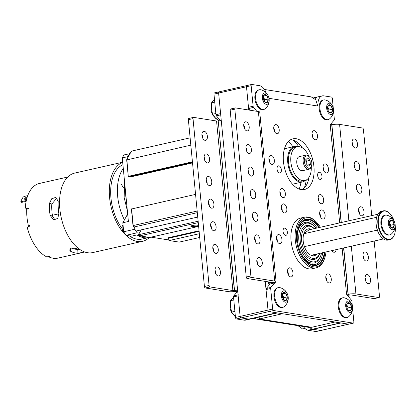 <?xml version="1.0" encoding="UTF-8"?>
<svg xmlns="http://www.w3.org/2000/svg" width="416" height="416" viewBox="0 0 416 416"><rect width="100%" height="100%" fill="white"/><g stroke="black" fill="none" stroke-linecap="round" stroke-linejoin="round"><path stroke-width="0.62" d="M138.632 234.447L138.845 234.655L138.632 234.447L141.175 229.866M129.771 176.561L129.823 177.117A0.463 0.26 77.2 0 0 129.511 176.623L192.478 162.365M190.117 137.847L131.596 151.096A54.85 30.992 77.2 0 0 126.854 159.635L128.274 176.4L129.511 176.623M169.12 240.536A0.463 0.369 -81 0 0 169.234 240.531L179.223 242.112L169.12 240.536A0.463 0.369 -81 0 1 168.823 240.167L168.636 238.243A0.463 0.26 77.2 0 0 168.324 237.749L169.796 237.983M191.506 226.538A3.671 0.666 174.5 0 0 195.619 226.392A3.671 0.666 174.5 0 0 198.115 225.514A3.671 0.666 174.5 0 0 194.397 225.207A3.671 0.666 174.5 0 0 190.804 226.221A3.671 0.666 174.5 0 0 191.506 226.538M198.146 221.229L138.845 234.655A54.85 30.992 77.2 0 0 139.755 235.872L198.276 222.622M139.755 235.872L139.438 235.518L139.755 235.872L149.744 237.448L198.64 226.377M126.771 159.916L190.819 145.153M128.461 176.311L192.426 161.829M204.313 159.136L204.781 159.032M169.234 240.531L199.347 233.714M179.223 242.112L199.711 237.474M201.926 135.169L202.212 135.106M131.492 208.993L195.562 194.381M131.596 208.863L133.203 225.545L197.163 211.063M133.084 225.514L133.203 225.545A54.85 30.992 77.2 0 0 133.983 227.001L197.319 212.659M131.596 151.096L131.362 151.648M139.105 235.269L136.932 234.926L131.357 236.189L125.96 235.336A54.85 30.992 -102.8 0 1 123.692 231.764L122.824 222.752L127.681 214.006M134.612 226.855L134.841 229.237A54.85 30.992 77.2 0 0 137.114 232.809L125.96 235.336M134.841 229.237L123.692 231.764M151.034 237.156L168.802 239.97M137.114 232.809L139.344 233.163M129.688 153.717L123.916 154.95A54.85 30.992 77.2 0 0 122.278 157.903L128.398 221.489L122.824 222.752M129.496 153.686A54.85 30.992 77.2 0 0 127.852 156.645L127.889 156.998M127.852 156.645L122.278 157.903M124.462 233.028A4.618 2.61 -102.8 0 1 122.216 229.008A4.618 2.61 -102.8 0 1 123.022 224.78M28.855 226.351L29.411 226.226A36.915 20.857 -102.8 0 1 29.162 225.144M59.431 257.748L57.98 258.097A38.459 21.731 -102.8 0 1 48.344 256.651L48.37 256.131M29.427 226.268L30.056 224.942L28.309 225.337A38.459 21.731 -102.8 0 1 26.707 209.222L28.454 208.827L27.57 207.958L28.07 208.016M27.648 209.009A36.915 20.857 -102.8 0 1 27.669 208.645L28.413 208.473M41.044 183.082L67.803 177.013M48.344 256.651L50.086 256.256L45.49 256.24A38.459 21.731 -102.8 0 1 27.368 227.916L28.012 226.59L29.463 226.257M58.9 213.793L52.634 215.212A4.545 2.569 77.2 0 0 52.374 215.296M27.752 195.634L24.133 196.456L23.067 197.2L20.8 201.287L21.658 202.384L20.8 201.287M27.248 197.09L26.718 197.21A1.732 0.764 -32.4 0 0 25.116 198.115A1.732 0.764 -32.4 0 0 24.653 199.228A1.732 0.764 -32.4 0 0 25.511 199.384L26.655 199.124M25.095 199.425A1.732 0.764 147.6 0 1 26.983 197.948M26.14 201.37L21.658 202.384M26.312 200.543L21.221 201.698M125.59 192.28A30.831 17.42 77.2 0 0 126.376 200.481M57.028 197.933L51.818 204.012A34.507 19.495 77.2 0 0 52.494 216.07L55.011 219.991M71.869 248.128A34.507 19.495 77.2 0 0 77.735 249.361L79.144 249.2M122.704 162.354A40.763 23.031 77.2 0 0 109.361 194.282A40.763 23.031 77.2 0 0 125.887 235.222M126.012 235.342A40.763 23.031 77.2 0 0 142.496 241.322A40.763 23.031 77.2 0 0 149.401 237.416M122.694 162.219L74.745 173.072A40.763 23.031 77.2 0 0 61.282 217.916A40.763 23.031 77.2 0 0 92.742 252.585L142.496 241.322M50.118 215.431L53.768 219.872L57.777 218.416L58.854 213.455A38.459 21.731 -102.8 0 1 58.183 201.396L55.916 197.33L51.724 198.734L49.447 203.372A38.459 21.731 77.2 0 0 50.118 215.431L52.494 216.07M80.194 249.725A38.459 21.731 -102.8 0 1 79.336 249.298L73.211 247.983L69.514 249.954L70.6 251.274A38.459 21.731 77.2 0 0 77.948 253.256L84.786 252.023M137.004 234.941A38.459 21.731 -102.8 0 0 148.72 237.552L141.991 239.075A38.459 21.731 -102.8 0 1 129.418 235.882M122.153 228.613A38.459 21.731 -102.8 0 1 110.666 191.355A38.459 21.731 -102.8 0 1 122.933 164.72M28.392 208.406L27.57 207.958L26.192 208.27L27.108 208.77L26.614 208.712L25.698 208.208L26.192 208.27L25.329 207.412A38.459 21.731 -102.8 0 1 38.293 183.752L42.786 182.671M27.108 208.77L27.669 208.645M305.323 180.398A18.184 10.275 -102.8 0 1 302.432 181.964L293.14 184.064A18.184 10.275 -102.8 0 1 292.453 184.179M284.44 148.788A18.184 10.275 -102.8 0 1 285.106 148.595L294.398 146.489A18.184 10.275 -102.8 0 1 297.684 146.656M302.432 181.964A18.184 10.275 -102.8 0 1 288.392 166.494A18.184 10.275 -102.8 0 1 294.398 146.489M308.963 156.484A17.321 9.786 77.2 0 0 297.19 146.744A17.321 9.786 77.2 0 0 290.862 162.032A17.321 9.786 77.2 0 0 304.84 180.528A17.321 9.786 77.2 0 0 311.272 166.67M297.19 146.744L294.871 147.269A17.321 9.786 77.2 0 0 288.543 162.557A17.321 9.786 77.2 0 0 302.52 181.059L304.84 180.528M308.469 166.119L306.16 163.743L305.765 159.666L307.684 157.96L309.998 160.332L310.393 164.414L308.469 166.119M304.361 161.45A6.339 3.583 77.2 0 0 307.559 167.799A6.339 3.583 77.2 0 0 311.49 166.005A6.339 3.583 77.2 0 0 309.452 156.993A6.339 3.583 77.2 0 0 305.718 156.359A6.339 3.583 77.2 0 0 304.361 161.45M309.452 156.993L308.932 156.452A7.218 4.077 77.2 0 0 305.781 155.158A7.218 4.077 77.2 0 0 303.144 161.528A7.218 4.077 77.2 0 0 308.968 169.239A7.218 4.077 77.2 0 0 311.256 166.712L311.49 166.005M305.781 155.158L299.421 156.598A7.218 4.077 77.2 0 0 296.785 162.968A7.218 4.077 77.2 0 0 302.609 170.674L308.968 169.239M305.822 160.238L306.654 161.091L309.998 160.332M306.992 164.596L306.654 161.091M307.455 165.079L310.393 164.414M306.821 164.424A3.609 2.038 77.2 0 0 306.847 163.129A3.609 2.038 77.2 0 0 305.828 160.295M316.358 331.458A1.383 0.785 -102.8 0 1 316.196 331.531A1.383 0.785 -102.8 0 1 316.02 331.536L308.386 330.33A14.409 8.143 -102.8 0 1 307.975 330.247A11.549 6.526 -102.8 0 1 303.384 326.524M277.41 312.92L250.25 319.067A11.549 6.526 -102.8 0 1 249.116 319.15A11.549 6.526 -102.8 0 0 250.25 319.067L245.606 320.122A11.549 6.526 -102.8 0 1 244.468 320.2A14.409 8.143 -102.8 0 1 244.062 320.154L236.428 318.942A1.383 0.785 -102.8 0 1 235.487 317.46L233.506 296.91A1.383 0.785 -102.8 0 1 233.74 295.859L237.713 291.288M220.423 120.687L216.403 115.814A1.383 0.785 -102.8 0 1 215.956 114.66L213.98 94.11A1.383 0.785 -102.8 0 1 214.484 92.882L219.133 91.832A1.383 0.785 77.2 0 0 218.624 93.054A1.383 0.785 -102.8 0 1 219.133 91.832L247.005 85.519A1.383 0.785 -102.8 0 1 247.182 85.514M237.63 291.309L235.981 291.377L234.39 290.514L218.218 120.942A7.16 1.3 174.5 0 1 221.281 120.619M236.132 291.351L234.541 290.488L232.892 290.555L210.018 286.941L205.374 287.992A1.383 0.785 -102.8 0 1 204.428 286.504L188.365 119.668A1.383 0.785 -102.8 0 1 188.869 118.446L193.518 117.395A1.383 0.785 77.2 0 0 193.014 118.617L188.365 119.668M311.709 327.278L259.324 318.994L282.552 313.732L334.942 322.02L311.709 327.278L308.589 327.345L256.662 319.129L259.324 318.994L259.137 317.054M254.171 318.183L256.662 319.129M215.956 114.66L220.605 113.61L218.624 93.054L213.98 94.11M316.02 331.536L320.668 330.486L313.035 329.274A14.409 8.143 -102.8 0 1 312.624 329.196A11.549 6.526 -102.8 0 1 309.66 327.449A11.549 6.526 -102.8 0 0 312.624 329.196A14.409 8.143 77.2 0 0 313.035 329.274L320.668 330.486A1.383 0.785 77.2 0 0 320.845 330.481A1.383 0.785 77.2 0 0 321.001 330.408M235.487 317.46L240.131 316.41A1.383 0.785 77.2 0 0 241.072 317.892L248.711 319.098A14.409 8.143 -102.8 0 0 249.116 319.15A14.409 8.143 -102.8 0 1 248.711 319.098L241.072 317.892A1.383 0.785 -102.8 0 1 240.131 316.41L238.155 295.854L233.506 296.91M220.605 113.61A1.383 0.785 77.2 0 0 221.052 114.764M238.389 294.804A1.383 0.785 77.2 0 0 238.155 295.854M218.218 120.942L234.541 290.488A7.16 1.3 -5.5 0 1 237.604 290.17M205.374 287.992L228.244 291.611A7.16 1.3 174.5 0 0 235.981 291.377M218.062 120.962L216.564 121.009L193.695 117.39A1.383 0.785 77.2 0 0 193.518 117.395M204.428 286.504L209.076 285.454L193.014 118.617M216.091 226.678A4.644 2.621 77.2 0 0 212.347 221.723A4.644 2.621 77.2 0 0 210.813 226.829A4.644 2.621 77.2 0 0 214.396 230.776A4.644 2.621 77.2 0 0 216.091 226.678M211.479 228.67A4.644 2.621 77.2 0 0 211.448 227.729A4.644 2.621 77.2 0 0 210.621 224.879M209.565 158.86A4.644 2.621 77.2 0 0 205.816 153.899A4.644 2.621 77.2 0 0 204.282 159.006A4.644 2.621 77.2 0 0 207.87 162.958A4.644 2.621 77.2 0 0 209.565 158.86M204.948 160.852A4.644 2.621 77.2 0 0 204.916 159.91A4.644 2.621 77.2 0 0 204.09 157.061M213.918 204.074A4.644 2.621 77.2 0 0 210.168 199.113A4.644 2.621 77.2 0 0 208.64 204.22A4.644 2.621 77.2 0 0 212.222 208.172A4.644 2.621 77.2 0 0 213.918 204.074M209.3 206.066A4.644 2.621 77.2 0 0 209.269 205.124A4.644 2.621 77.2 0 0 208.442 202.275M218.27 249.288A4.644 2.621 77.2 0 0 214.526 244.327A4.644 2.621 77.2 0 0 212.992 249.434A4.644 2.621 77.2 0 0 216.575 253.38A4.644 2.621 77.2 0 0 218.27 249.288M213.658 251.274A4.644 2.621 77.2 0 0 213.626 250.338A4.644 2.621 77.2 0 0 212.8 247.484M220.449 271.892A4.644 2.621 77.2 0 0 216.7 266.937A4.644 2.621 77.2 0 0 215.171 272.043A4.644 2.621 77.2 0 0 218.754 275.99A4.644 2.621 77.2 0 0 220.449 271.892M215.831 273.884A4.644 2.621 77.2 0 0 215.8 272.943A4.644 2.621 77.2 0 0 214.973 270.093M211.739 181.464A4.644 2.621 77.2 0 0 207.995 176.509A4.644 2.621 77.2 0 0 206.461 181.615A4.644 2.621 77.2 0 0 210.044 185.562A4.644 2.621 77.2 0 0 211.739 181.464M207.126 183.456A4.644 2.621 77.2 0 0 207.095 182.52A4.644 2.621 77.2 0 0 206.268 179.665M207.386 136.25A4.644 2.621 77.2 0 0 203.642 131.295A4.644 2.621 77.2 0 0 202.108 136.401A4.644 2.621 77.2 0 0 205.691 140.348A4.644 2.621 77.2 0 0 207.386 136.25M202.774 138.242A4.644 2.621 77.2 0 0 202.743 137.306A4.644 2.621 77.2 0 0 201.916 134.451M209.076 285.454A1.383 0.785 77.2 0 0 210.018 286.941M276.994 312.837A14.409 8.143 -102.8 0 1 276.583 312.79L268.949 311.579A1.383 0.785 -102.8 0 1 268.008 310.097L265.242 281.382M266.027 289.546A1.383 0.785 -102.8 0 1 266.261 288.496L270.156 283.946L274.799 282.89L270.91 287.44A1.383 0.785 77.2 0 0 270.676 288.491L266.027 289.546L268.008 310.097L240.131 316.41L218.624 93.054L246.501 86.746A1.383 0.785 -102.8 0 1 247.005 85.519L251.654 84.469A1.383 0.785 77.2 0 0 251.15 85.691L253.126 106.246A1.383 0.785 77.2 0 0 253.573 107.401L256.781 111.29M268.018 281.819A5.772 3.26 77.2 0 0 269.292 284.955M248.742 110.016L246.501 86.746L248.482 107.297L253.126 106.246M317.663 175.51A3.671 2.075 77.2 0 0 320.627 179.436A3.671 2.075 77.2 0 0 321.838 175.396A3.671 2.075 77.2 0 0 319.004 172.271A3.671 2.075 77.2 0 0 317.663 175.51M277.051 169.088A3.671 2.075 77.2 0 0 280.015 173.009A3.671 2.075 77.2 0 0 281.232 168.969A3.671 2.075 77.2 0 0 278.392 165.849A3.671 2.075 77.2 0 0 277.051 169.088M283.052 231.39A3.671 2.075 77.2 0 0 286.016 235.316A3.671 2.075 77.2 0 0 287.227 231.275A3.671 2.075 77.2 0 0 284.393 228.15A3.671 2.075 77.2 0 0 283.052 231.39M283.468 161.756A25.979 14.68 77.2 0 0 304.429 189.504A25.979 14.68 77.2 0 0 313.009 160.919A25.979 14.68 77.2 0 0 292.958 138.824A25.979 14.68 77.2 0 0 283.468 161.756M304.772 217.136L300.586 218.083A25.979 14.68 77.2 0 0 291.096 241.015A25.979 14.68 77.2 0 0 312.062 268.762L316.243 267.816A25.979 14.68 -102.8 0 1 296.192 245.716A25.979 14.68 -102.8 0 1 304.772 217.136A25.979 14.68 -102.8 0 1 316.129 221.79L316.675 222.357A25.059 14.16 -102.8 0 1 320.372 227.261M312.036 134.789A4.644 2.621 77.2 0 0 315.786 139.75A4.644 2.621 77.2 0 0 317.314 134.644A4.644 2.621 77.2 0 0 313.732 130.692A4.644 2.621 77.2 0 0 312.036 134.789M318.193 198.734A4.644 2.621 77.2 0 0 321.942 203.689A4.644 2.621 77.2 0 0 323.471 198.583A4.644 2.621 77.2 0 0 319.888 194.636A4.644 2.621 77.2 0 0 318.193 198.734M279.906 192.676A4.644 2.621 77.2 0 0 283.655 197.631A4.644 2.621 77.2 0 0 285.189 192.525A4.644 2.621 77.2 0 0 281.606 188.578A4.644 2.621 77.2 0 0 279.906 192.676M273.749 128.736A4.644 2.621 77.2 0 0 277.498 133.692A4.644 2.621 77.2 0 0 279.032 128.586A4.644 2.621 77.2 0 0 275.449 124.639A4.644 2.621 77.2 0 0 273.749 128.736M319.67 214.048A4.644 2.621 77.2 0 0 323.414 219.008A4.644 2.621 77.2 0 0 324.948 213.902A4.644 2.621 77.2 0 0 321.365 209.95A4.644 2.621 77.2 0 0 319.67 214.048M325.827 277.992A4.644 2.621 77.2 0 0 329.571 282.948A4.644 2.621 77.2 0 0 331.105 277.841A4.644 2.621 77.2 0 0 327.522 273.894A4.644 2.621 77.2 0 0 325.827 277.992M287.539 271.934A4.644 2.621 77.2 0 0 291.283 276.89A4.644 2.621 77.2 0 0 292.817 271.783A4.644 2.621 77.2 0 0 289.234 267.836A4.644 2.621 77.2 0 0 287.539 271.934M281.382 207.995A4.644 2.621 77.2 0 0 285.126 212.95A4.644 2.621 77.2 0 0 286.66 207.844A4.644 2.621 77.2 0 0 283.078 203.897A4.644 2.621 77.2 0 0 281.382 207.995M268.902 159.448A4.644 2.621 77.2 0 0 272.646 164.408A4.644 2.621 77.2 0 0 274.18 159.302A4.644 2.621 77.2 0 0 270.598 155.355A4.644 2.621 77.2 0 0 268.902 159.448M323.045 168.017A4.644 2.621 77.2 0 0 326.789 172.973A4.644 2.621 77.2 0 0 328.323 167.866A4.644 2.621 77.2 0 0 324.74 163.92A4.644 2.621 77.2 0 0 323.045 168.017M331.796 250.635A4.644 2.621 77.2 0 0 334.422 252.231A4.644 2.621 77.2 0 0 336.107 249.657M276.531 238.706A4.644 2.621 77.2 0 0 280.28 243.667A4.644 2.621 77.2 0 0 281.809 238.56A4.644 2.621 77.2 0 0 278.226 234.614A4.644 2.621 77.2 0 0 276.531 238.706M270.676 288.491L272.652 309.046A1.383 0.785 77.2 0 0 273.598 310.528L353.189 323.123A1.383 0.785 77.2 0 0 353.366 323.118A1.383 0.785 77.2 0 0 353.87 321.89L352.56 308.287M352.378 306.384L351.894 301.34A1.383 0.785 77.2 0 0 351.447 300.186L346.544 294.242L342.124 248.295M339.674 222.893L330.216 124.691L334.11 120.141A1.383 0.785 77.2 0 0 334.344 119.09L333.512 110.432M333.325 108.529L332.363 98.54A1.383 0.785 77.2 0 0 331.422 97.058L323.788 95.846A14.409 8.143 77.2 0 0 323.383 95.8A11.549 6.526 77.2 0 0 322.244 95.878A11.549 6.526 77.2 0 0 318.027 106.07L268.996 98.311M266.183 92.841A11.549 6.526 77.2 0 0 259.875 85.753A14.409 8.143 77.2 0 0 259.464 85.67L251.831 84.464A1.383 0.785 77.2 0 0 251.654 84.469M274.862 282.573L274.799 282.89L274.768 282.604L270 282.464L270.327 282.261L270.062 282.142L270.088 282.428L274.862 282.573A7.16 1.3 174.5 0 0 276.073 281.71A7.16 1.3 174.5 0 0 274.706 281.091L251.836 277.472L247.187 278.522L270.062 282.142M264.467 89.476L311.189 96.871L315.786 99.835L317.756 106.023M277.358 241.561A4.644 2.621 77.2 0 0 276.5 237.77M323.872 170.867A4.644 2.621 77.2 0 0 323.014 167.076M269.729 162.302A4.644 2.621 77.2 0 0 268.871 158.512M282.209 210.844A4.644 2.621 77.2 0 0 281.351 207.054M288.366 274.784A4.644 2.621 77.2 0 0 287.508 270.993A31.756 17.94 77.2 0 0 287.524 271.029M326.654 280.842A4.644 2.621 77.2 0 0 325.796 277.051M320.497 216.902A4.644 2.621 77.2 0 0 319.639 213.112M274.581 131.586A4.644 2.621 77.2 0 0 273.718 127.795M280.738 195.525A4.644 2.621 77.2 0 0 279.874 191.734M319.02 201.583A4.644 2.621 77.2 0 0 318.162 197.792M312.863 137.644A4.644 2.621 77.2 0 0 312.005 133.853M302.032 189.691A25.979 14.68 77.2 0 0 309.036 177.294M302.37 147.857A25.979 14.68 77.2 0 0 290.711 139.688M236.428 318.942L268.949 311.579L348.546 324.173A1.383 0.785 77.2 0 0 348.717 324.168A1.383 0.785 -102.8 0 1 348.546 324.173L353.189 323.123M318.734 96.85A11.549 6.526 77.2 0 0 317.6 96.933A11.549 6.526 77.2 0 0 314.959 98.857A11.549 6.526 77.2 0 1 317.6 96.933L322.244 95.878M253.573 107.401L248.929 108.451L250.437 110.287M348.878 324.095A1.383 0.785 -102.8 0 1 348.717 324.168L353.366 323.118M273.598 310.528L268.949 311.579A1.383 0.785 -102.8 0 1 268.008 310.097L272.652 309.046M248.929 108.451A1.383 0.785 -102.8 0 1 248.482 107.297M251.15 85.691L246.501 86.746A1.383 0.785 -102.8 0 1 247.005 85.519M270.156 283.946A7.16 1.3 -5.5 0 1 268.788 283.327A7.16 1.3 -5.5 0 1 270 282.464L269.968 282.126M235.331 107.926A1.383 0.785 77.2 0 0 234.827 109.153L230.178 110.204A1.383 0.785 -102.8 0 1 230.688 108.982L235.331 107.926A1.383 0.785 77.2 0 1 235.508 107.921L258.383 111.54A7.16 1.3 -5.5 0 1 259.745 112.159L276.073 281.71M230.178 110.204L246.246 277.04L250.89 275.985A1.383 0.785 77.2 0 0 251.836 277.472M234.827 109.153L250.89 275.985M248.082 170.201A4.644 2.621 -102.8 0 1 248.908 173.051A4.644 2.621 -102.8 0 1 248.94 173.992M253.557 172A4.644 2.621 -102.8 0 1 251.857 176.098A4.644 2.621 -102.8 0 1 248.274 172.146A4.644 2.621 -102.8 0 1 249.808 167.04A4.644 2.621 -102.8 0 1 253.557 172M254.613 238.02A4.644 2.621 -102.8 0 1 255.44 240.869A4.644 2.621 -102.8 0 1 255.471 241.81M260.083 239.819A4.644 2.621 -102.8 0 1 258.388 243.916A4.644 2.621 -102.8 0 1 254.805 239.97A4.644 2.621 -102.8 0 1 256.339 234.858A4.644 2.621 -102.8 0 1 260.083 239.819M250.26 192.806A4.644 2.621 -102.8 0 1 251.087 195.655A4.644 2.621 -102.8 0 1 251.118 196.596M255.731 194.605A4.644 2.621 -102.8 0 1 254.036 198.702A4.644 2.621 -102.8 0 1 250.453 194.756A4.644 2.621 -102.8 0 1 251.987 189.649A4.644 2.621 -102.8 0 1 255.731 194.605M245.903 147.592A4.644 2.621 -102.8 0 1 246.73 150.446A4.644 2.621 -102.8 0 1 246.761 151.382M251.378 149.391A4.644 2.621 -102.8 0 1 249.683 153.488A4.644 2.621 -102.8 0 1 246.1 149.542A4.644 2.621 -102.8 0 1 247.634 144.435A4.644 2.621 -102.8 0 1 251.378 149.391M243.729 124.987A4.644 2.621 -102.8 0 1 244.556 127.837A4.644 2.621 -102.8 0 1 244.587 128.778M249.2 126.786A4.644 2.621 -102.8 0 1 247.504 130.884A4.644 2.621 -102.8 0 1 243.922 126.932A4.644 2.621 -102.8 0 1 245.456 121.826A4.644 2.621 -102.8 0 1 249.2 126.786M252.434 215.41A4.644 2.621 -102.8 0 1 253.261 218.265A4.644 2.621 -102.8 0 1 253.292 219.201M257.91 217.214A4.644 2.621 -102.8 0 1 256.214 221.307A4.644 2.621 -102.8 0 1 252.632 217.36A4.644 2.621 -102.8 0 1 254.16 212.254A4.644 2.621 -102.8 0 1 257.91 217.214M256.786 260.624A4.644 2.621 -102.8 0 1 257.613 263.479A4.644 2.621 -102.8 0 1 257.65 264.415M262.262 262.423A4.644 2.621 -102.8 0 1 260.567 266.521A4.644 2.621 -102.8 0 1 256.984 262.574A4.644 2.621 -102.8 0 1 258.518 257.468A4.644 2.621 -102.8 0 1 262.262 262.423M247.187 278.522A1.383 0.785 -102.8 0 1 246.246 277.04M374.494 298.532A1.383 0.785 -102.8 0 1 374.332 298.605A1.383 0.785 -102.8 0 1 374.156 298.61L378.804 297.56L355.93 293.94A7.16 1.3 174.5 0 0 348.197 294.174L346.544 294.242M343.59 247.962L348.041 294.195L349.632 295.058A7.16 1.3 -5.5 0 1 347.428 295.313M330.221 124.691L331.869 124.623A7.16 1.3 -5.5 0 1 339.602 124.389L362.476 128.008A1.383 0.785 77.2 0 1 363.423 129.496L371.717 215.639M349.632 295.058L351.286 294.991L374.156 298.61M378.804 297.56A1.383 0.785 77.2 0 0 378.981 297.554A1.383 0.785 77.2 0 0 379.486 296.332L374.161 241.041M365.934 281.549A4.644 2.621 77.2 0 0 365.076 277.758M365.108 278.694A4.644 2.621 77.2 0 0 368.857 283.655A4.644 2.621 77.2 0 0 370.391 278.548A4.644 2.621 77.2 0 0 366.808 274.596A4.644 2.621 77.2 0 0 365.108 278.694M363.761 258.939A4.644 2.621 77.2 0 0 362.903 255.148M362.934 256.09A4.644 2.621 77.2 0 0 366.678 261.045A4.644 2.621 77.2 0 0 368.212 255.939A4.644 2.621 77.2 0 0 364.629 251.992A4.644 2.621 77.2 0 0 362.934 256.09M359.408 213.725A4.644 2.621 77.2 0 0 358.55 209.934M358.582 210.876A4.644 2.621 77.2 0 0 362.326 215.831A4.644 2.621 77.2 0 0 363.86 210.725A4.644 2.621 77.2 0 0 360.277 206.778A4.644 2.621 77.2 0 0 358.582 210.876M357.23 191.121A4.644 2.621 77.2 0 0 356.372 187.33M356.403 188.271A4.644 2.621 77.2 0 0 360.147 193.227A4.644 2.621 77.2 0 0 361.681 188.12A4.644 2.621 77.2 0 0 358.098 184.174A4.644 2.621 77.2 0 0 356.403 188.271M355.051 168.516A4.644 2.621 77.2 0 0 354.193 164.726M354.224 165.662A4.644 2.621 77.2 0 0 357.973 170.622A4.644 2.621 77.2 0 0 359.507 165.516A4.644 2.621 77.2 0 0 355.924 161.564A4.644 2.621 77.2 0 0 354.224 165.662M352.877 145.907A4.644 2.621 77.2 0 0 352.019 142.116M352.05 143.057A4.644 2.621 77.2 0 0 355.794 148.013A4.644 2.621 77.2 0 0 357.328 142.906A4.644 2.621 77.2 0 0 353.746 138.96A4.644 2.621 77.2 0 0 352.05 143.057M340.501 322.884A14.409 8.143 77.2 0 0 340.907 322.967L348.546 324.173L320.668 330.486A1.383 0.785 77.2 0 0 320.845 330.481L316.196 331.531M322.774 252.678A22.729 12.844 -102.8 0 1 317.616 263.406L315.094 264.644L313.737 264.805L310.95 264.274L306.972 261.784L302.5 256.298M307.83 220.506A22.729 12.844 -102.8 0 1 307.908 220.522A22.729 12.844 -102.8 0 1 317.184 227.984M324.698 252.242A23.67 13.374 -102.8 0 1 316.29 265.434M305.838 219.263A23.67 13.374 -102.8 0 1 319.108 227.547M325.068 252.158A23.67 13.374 -102.8 0 1 316.477 265.392A23.67 13.374 -102.8 0 1 298.204 245.258A23.67 13.374 -102.8 0 1 306.025 219.222A23.67 13.374 -102.8 0 1 319.478 227.464M325.962 251.956A25.059 14.16 -102.8 0 1 324.74 257.977A25.059 14.16 -102.8 0 1 305.256 261.643A25.059 14.16 -102.8 0 1 297.513 227.438A25.059 14.16 -102.8 0 1 316.675 222.357M324.74 257.977L324.49 258.721A25.979 14.68 -102.8 0 1 316.243 267.816M309.665 229.33L303.945 233.75M316.992 253.984A13.744 7.764 -102.8 0 1 308.277 253.245A13.744 7.764 -102.8 0 1 303.628 234.484A13.744 7.764 -102.8 0 1 303.852 233.714A13.744 7.764 -102.8 0 1 311.402 229.294M311.693 255.185L312.182 255.434L312.281 255.055M319.805 253.349A16.416 9.277 -102.8 0 1 307.133 254.758A16.416 9.277 -102.8 0 1 302.172 232.84A16.416 9.277 -102.8 0 1 314.215 228.654M319.836 253.344L319.816 253.396A17.436 9.854 -102.8 0 1 306.259 255.944A17.436 9.854 -102.8 0 1 300.872 232.149A17.436 9.854 -102.8 0 1 314.205 228.608L314.241 228.649M321.578 252.949A19.744 11.154 -102.8 0 1 321.058 254.842A19.744 11.154 -102.8 0 1 305.708 257.728A19.744 11.154 -102.8 0 1 299.608 230.776A19.744 11.154 -102.8 0 1 314.704 226.772A19.744 11.154 -102.8 0 1 315.988 228.254M321.058 254.842L320.778 255.694A20.805 11.757 -102.8 0 1 300.456 252.247M297.227 237.988A20.805 11.757 -102.8 0 1 314.08 226.122L314.704 226.772M349.648 312.348A5.772 3.26 77.2 0 0 351.764 304.335A5.772 3.26 77.2 0 0 345.899 303.404A5.772 3.26 77.2 0 0 349.648 312.348M345.883 317.517A10.093 5.704 77.2 0 0 347.162 317.481A10.093 5.704 77.2 0 0 348.598 316.763A10.863 10.863 0 0 0 344.313 297.83A10.093 5.704 77.2 0 0 342.706 297.799A10.093 5.704 77.2 0 0 339.16 307.804A10.093 5.704 77.2 0 0 345.883 317.517M348.223 310.034L350.662 310.419L351.546 307.081L349.986 303.358A4.165 2.356 77.2 0 0 347.542 302.973A4.165 2.356 77.2 0 0 346.861 304.091A4.165 2.356 77.2 0 0 346.663 306.311A4.165 2.356 77.2 0 0 348.202 310.014A4.165 2.356 77.2 0 0 348.223 310.034A4.165 2.356 77.2 0 0 350.662 310.419A4.165 2.356 77.2 0 0 351.546 307.081A4.165 2.356 77.2 0 0 349.986 303.358L347.542 302.973L346.793 304.314M342.706 297.799L341.968 297.965A10.093 5.704 77.2 0 0 338.421 307.97A10.093 5.704 77.2 0 0 345.15 317.684A10.093 5.704 77.2 0 0 346.424 317.647L347.162 317.481M347.708 309.39L348.109 307.861L346.736 304.574M348.109 307.861L351.546 307.081M346.908 304.054L349.986 303.358M285.324 302.172A5.772 3.26 77.2 0 0 287.435 294.159A5.772 3.26 77.2 0 0 281.575 293.228A5.772 3.26 77.2 0 0 285.324 302.172M281.559 307.341A10.093 5.704 77.2 0 0 282.838 307.31A10.093 5.704 77.2 0 0 284.274 306.587A10.863 10.863 0 0 0 279.989 287.654A10.093 5.704 77.2 0 0 278.382 287.622A10.093 5.704 77.2 0 0 274.836 297.627A10.093 5.704 77.2 0 0 281.559 307.341M283.899 299.858L286.338 300.243L287.222 296.904L285.662 293.181A4.165 2.356 77.2 0 0 283.218 292.796A4.165 2.356 77.2 0 0 282.537 293.914A4.165 2.356 77.2 0 0 282.339 296.135A4.165 2.356 77.2 0 0 283.878 299.837A4.165 2.356 77.2 0 0 283.899 299.858A4.165 2.356 77.2 0 0 286.338 300.243A4.165 2.356 77.2 0 0 287.222 296.904A4.165 2.356 77.2 0 0 285.662 293.181L283.218 292.796L282.469 294.138M278.382 287.622L277.644 287.789A10.093 5.704 77.2 0 0 274.097 297.794A10.093 5.704 77.2 0 0 280.826 307.507A10.093 5.704 77.2 0 0 282.1 307.476L282.838 307.31M283.384 299.213L283.785 297.684L282.412 294.398M283.785 297.684L287.222 296.904M282.584 293.878L285.662 293.181M266.271 104.317A5.772 3.26 77.2 0 0 268.388 96.304A5.772 3.26 77.2 0 0 262.527 95.378A5.772 3.26 77.2 0 0 266.271 104.317M262.512 109.491A10.093 5.704 77.2 0 0 263.786 109.455A10.093 5.704 77.2 0 0 265.221 108.732A10.863 10.863 0 0 0 260.936 89.799A10.093 5.704 77.2 0 0 259.329 89.768A10.093 5.704 77.2 0 0 255.783 99.772A10.093 5.704 77.2 0 0 262.512 109.491M264.846 102.008L267.29 102.393L268.169 99.055L266.609 95.326A4.165 2.356 77.2 0 0 264.165 94.942A4.165 2.356 77.2 0 0 263.484 96.06A4.165 2.356 77.2 0 0 263.286 98.28A4.165 2.356 77.2 0 0 264.826 101.982A4.165 2.356 77.2 0 0 264.846 102.008A4.165 2.356 77.2 0 0 267.29 102.393A4.165 2.356 77.2 0 0 268.169 99.055A4.165 2.356 77.2 0 0 266.609 95.326L264.165 94.942L263.416 96.283M259.329 89.768L258.591 89.934A10.093 5.704 77.2 0 0 255.05 99.939A10.093 5.704 77.2 0 0 261.773 109.658A10.093 5.704 77.2 0 0 263.052 109.621L263.786 109.455M264.332 101.358L264.737 99.83L263.359 96.543M264.737 99.83L268.169 99.055M263.531 96.023L266.609 95.326M330.595 114.494A5.772 3.26 77.2 0 0 332.712 106.48A5.772 3.26 77.2 0 0 326.851 105.555A5.772 3.26 77.2 0 0 330.595 114.494M329.545 118.914A10.863 10.863 0 0 0 325.26 99.975A10.093 5.704 77.2 0 0 323.653 99.944A10.093 5.704 77.2 0 0 320.107 109.949A10.093 5.704 77.2 0 0 326.836 119.668A10.093 5.704 77.2 0 0 328.11 119.631A10.093 5.704 77.2 0 0 329.55 118.908M329.17 112.185L331.614 112.57L332.493 109.231L330.933 105.503A4.165 2.356 77.2 0 0 328.489 105.118A4.165 2.356 77.2 0 0 327.808 106.236A4.165 2.356 77.2 0 0 327.61 108.456A4.165 2.356 77.2 0 0 329.15 112.159A4.165 2.356 77.2 0 0 329.17 112.185A4.165 2.356 77.2 0 0 331.614 112.57A4.165 2.356 77.2 0 0 332.493 109.231A4.165 2.356 77.2 0 0 330.933 105.503L328.489 105.118L327.746 106.46M323.653 99.944L322.92 100.11A10.093 5.704 77.2 0 0 319.374 110.115A10.093 5.704 77.2 0 0 326.097 119.834A10.093 5.704 77.2 0 0 327.376 119.798L328.11 119.631M328.656 111.535L329.061 110.006L327.683 106.72M329.061 110.006L332.493 109.231M327.855 106.2L330.933 105.503M298.6 325.744L302.422 328.931L304.886 328.375M233.579 297.638L230.526 300.69L230.49 306.535L231.629 312.109L235.409 316.644M231.629 312.109L234.9 311.371M230.526 300.69L233.797 299.952M214.526 99.788L211.479 102.84L211.437 108.68L212.576 114.26L215.228 117.712L219.05 120.905M212.576 114.26L215.847 113.516M219.726 120.754L220.36 120.609M211.479 102.84L214.75 102.097M392.288 229.736A5.772 3.26 77.2 0 0 394.399 221.723A5.772 3.26 77.2 0 0 388.539 220.792A5.772 3.26 77.2 0 0 392.288 229.736M391.232 234.151A10.863 10.863 0 0 0 386.953 215.218A10.093 5.704 77.2 0 0 385.341 215.186A10.093 5.704 77.2 0 0 381.8 225.191A10.093 5.704 77.2 0 0 388.523 234.905A10.093 5.704 77.2 0 0 389.802 234.868A10.093 5.704 77.2 0 0 391.238 234.151M390.863 227.422L393.302 227.807L394.186 224.468L392.621 220.745A4.165 2.356 77.2 0 0 390.182 220.355A4.165 2.356 77.2 0 0 389.501 221.478A4.165 2.356 77.2 0 0 389.298 223.699A4.165 2.356 77.2 0 0 390.842 227.401A4.165 2.356 77.2 0 0 390.863 227.422A4.165 2.356 77.2 0 0 393.302 227.807A4.165 2.356 77.2 0 0 394.186 224.468A4.165 2.356 77.2 0 0 392.621 220.745L390.182 220.355L389.433 221.702M385.341 215.186L384.608 215.353A10.093 5.704 77.2 0 0 381.061 225.358A10.093 5.704 77.2 0 0 387.785 235.071A10.093 5.704 77.2 0 0 389.064 235.035L389.802 234.868M390.348 226.777L390.749 225.248L389.371 221.962M390.749 225.248L394.186 224.468M389.542 221.442L392.621 220.745M394.139 221.073A14.414 8.143 77.2 0 0 389.958 213.715A14.414 8.143 77.2 0 0 381.462 212.28A14.414 8.143 77.2 0 0 378.383 223.855A14.414 8.143 77.2 0 0 385.658 238.295A14.414 8.143 77.2 0 0 394.597 234.208A14.414 8.143 77.2 0 0 395.2 225.768M383.282 210.844L381.56 211.234A14.778 8.351 77.2 0 0 376.87 216.408A14.778 8.351 77.2 0 0 376.163 224.281A14.778 8.351 77.2 0 0 381.623 237.416A14.778 8.351 77.2 0 0 388.086 240.063L389.808 239.673A14.778 8.351 -102.8 0 1 377.879 223.891A14.778 8.351 -102.8 0 1 383.282 210.844A14.778 8.351 -102.8 0 1 389.74 213.491A14.778 8.351 -102.8 0 1 389.849 213.606M394.545 234.354A14.778 8.351 -102.8 0 1 394.498 234.504A14.778 8.351 -102.8 0 1 389.808 239.673M381.519 237.302A14.414 8.143 -102.8 0 1 381.41 237.193A14.414 8.143 -102.8 0 1 376.771 216.7A14.414 8.143 -102.8 0 1 376.818 216.554M383.417 238.945L311.1 255.32M377.322 230.116L304.424 246.626M377.822 214.256L309.748 229.668M376.589 217.308L303.831 233.776M304.268 187.985A31.756 17.94 77.2 0 0 306.228 180.014M298.667 146.609A31.756 17.94 77.2 0 0 293.462 140.265M299.182 189.082A31.756 17.94 77.2 0 0 300.96 182.296M292.932 146.822A31.756 17.94 77.2 0 0 288.402 141.466M204.459 159.65L204.875 159.557M204.932 160.113L204.641 160.176M192.53 162.921L129.823 177.117M168.324 237.749L199.066 230.786M211.193 228.041L211.468 227.978M199.118 231.343L168.636 238.243M27.045 197.73L26.718 197.21M72.613 248.019A34.507 19.495 -102.8 0 1 72.342 248.326M123.38 187.689L121.456 184.517M127.374 210.803L124.166 197.506L124.592 181.953M51.818 204.012L49.447 203.372M70.6 251.274L70.455 248.617M77.948 253.256L77.735 249.361M124.42 219.877A38.459 21.731 -102.8 0 1 123.292 168.444M220.724 114.837L216.403 115.814M340.907 322.967L308.386 330.33M340.454 322.894L307.975 330.247M276.952 312.848L244.468 320.2M276.583 312.79L244.062 320.154M233.74 295.859L238.056 294.882M232.892 290.555L216.564 121.009M266.261 288.496L270.91 287.44M258.383 111.54L274.706 281.091M341.146 222.56L331.718 124.649M349.788 295.038L348.197 294.174L343.741 247.931M341.297 222.524L331.869 124.623M355.93 293.94L351.333 246.21M348.889 220.808L339.602 124.389M324.392 252.309A23.208 13.114 -102.8 0 1 305.989 261.009M298.449 227.692A23.208 13.114 -102.8 0 1 318.802 227.62M138.616 234.619L139.495 235.784M149.63 237.453L139.646 235.872M133.749 226.954L133.006 225.566L131.404 208.952M131.42 151.211L126.677 159.744M128.274 176.4L126.672 159.786M197.746 217.058L135.954 231.046M148.72 237.552L149.318 237.406M59.748 257.696L83.008 252.429M268.788 283.327L268.653 281.918M374.332 298.605L378.981 297.554M348.717 324.168L320.845 330.481M317.6 96.933L313.68 97.817M297.326 233.449L299.01 226.548L301.532 222.596L303.815 220.927L305.063 220.501L307.908 220.522M297.882 325.65L300.243 327.262M230.485 301.215L230.162 302.203L230.162 308.786L231.546 312.65L235.43 316.867M233.132 298.002L231.072 300.009M211.432 103.366L211.115 104.354L211.11 110.932L212.493 114.8L216.096 118.862L216.866 119.231M214.079 100.152L212.02 102.154M376.771 216.7L376.87 216.408M394.597 234.208L394.498 234.504"/></g></svg>
